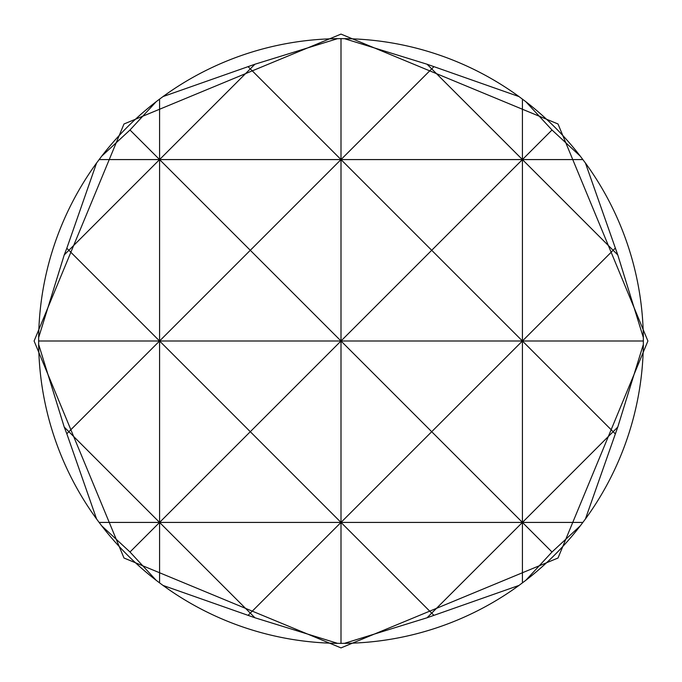 <?xml version="1.0" encoding="UTF-8"?>
<svg xmlns="http://www.w3.org/2000/svg" width="682" height="682" viewBox="0 0 682 682"><rect width="100%" height="100%" fill="white"/><g stroke="black" fill="none" stroke-linecap="round" stroke-linejoin="round"><path stroke-width="1.02" d="M518.993 585.42L427.068 617.764L431.706 613.127L341 522.421L341 643.365L344.427 643.348A302.365 302.365 0 0 0 518.993 585.42L525.839 580.288A302.365 302.365 0 0 0 580.288 525.839L585.42 518.993A302.365 302.365 0 0 0 643.348 344.427L643.348 337.573A302.365 302.365 0 0 0 585.42 163.007L580.288 156.161A302.365 302.365 0 0 0 525.839 101.712L518.993 96.58A302.365 302.365 0 0 0 344.427 38.652L341 38.635L341 159.579L431.706 68.873L427.068 64.236L518.993 96.58M427.068 617.764L344.427 643.348M344.427 38.652L427.068 64.236M337.573 643.348L254.932 617.764L163.007 585.42A302.365 302.365 0 0 0 337.573 643.348L341 643.365M248.239 615.181L250.294 613.127L159.579 522.421L341 522.421L250.294 613.127L254.932 617.764M254.932 64.236L337.573 38.652A302.365 302.365 0 0 0 163.007 96.58L254.932 64.236L250.294 68.873L341 159.579L522.421 159.579L552.002 129.998L580.288 156.161M341 38.635L337.573 38.652M101.712 156.161L129.998 129.998L156.161 101.712A302.365 302.365 0 0 0 101.712 156.161L96.58 163.007A302.365 302.365 0 0 0 38.652 337.573L38.652 344.427A302.365 302.365 0 0 0 96.58 518.993L99.112 522.421L159.579 522.421L159.579 582.888L163.007 585.42M163.007 96.58L159.579 99.112L159.579 159.579L250.294 68.873L248.239 66.819M156.161 580.288L129.998 552.002L101.712 525.839A302.365 302.365 0 0 0 156.161 580.288L159.579 582.888M96.58 518.993L66.819 433.761L68.873 431.706L159.579 522.421L129.998 552.002M129.998 129.998L159.579 159.579L68.873 250.294L66.819 248.239L96.58 163.007M159.579 99.112L156.161 101.712M66.819 433.761L64.236 427.068L38.652 344.427M38.635 341L159.579 341L68.873 431.706L64.236 427.068M643.348 344.427L617.764 427.068L585.42 518.993M617.764 427.068L613.127 431.706L615.181 433.761M580.288 525.839L552.002 552.002L525.839 580.288M552.002 552.002L522.421 522.421L522.421 582.888M525.839 101.712L552.002 129.998M522.421 99.112L522.421 159.579L582.888 159.579M38.652 337.573L64.236 254.932L68.873 250.294L159.579 341L159.579 522.421L250.294 431.706L341 522.421L522.421 522.421L431.706 613.127L433.761 615.181M433.761 66.819L431.706 68.873L522.421 159.579L431.706 250.294L341 159.579L250.294 250.294L159.579 159.579L159.579 341L250.294 250.294L341 341L643.365 341M99.112 522.421L101.712 525.839M64.236 254.932L66.819 248.239M585.42 163.007L617.764 254.932L643.348 337.573M615.181 248.239L613.127 250.294L617.764 254.932M613.127 250.294L522.421 159.579L522.421 341L613.127 250.294M99.112 159.579L341 159.579L341 341L250.294 431.706L159.579 341L341 341L431.706 250.294L522.421 341L522.421 522.421L613.127 431.706L522.421 341L431.706 431.706L341 341L341 522.421L431.706 431.706L522.421 522.421L582.888 522.421M341 34.1L558.012 123.988L647.9 341L558.012 558.012L341 647.9L123.988 558.012L34.1 341L123.988 123.988L341 34.1"/></g></svg>
